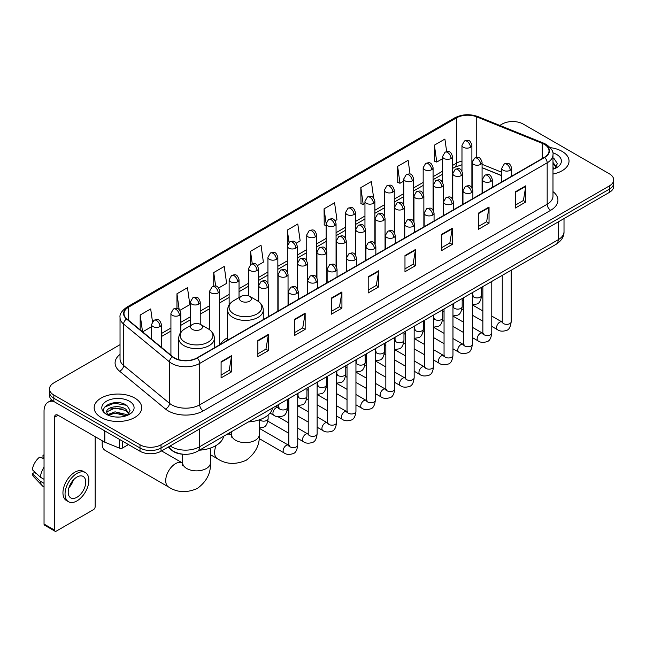 <?xml version="1.0" encoding="UTF-8"?>
<svg xmlns="http://www.w3.org/2000/svg" width="646" height="646" viewBox="0 0 646 646"><rect width="100%" height="100%" fill="white"/><g stroke="black" fill="none" stroke-linecap="round" stroke-linejoin="round"><path stroke-width="0.97" d="M227.602 337.753A26.252 15.157 0 0 0 220.359 344.391M501.772 175.72L482.077 167.758M183.286 454.235A14.858 8.576 180 0 1 172.151 450.601L168.025 447.202M120.035 344.681L53.844 382.892A14.858 8.576 0 0 0 49.492 388.957L49.492 395.433A14.858 8.576 0 0 0 53.844 401.497L140.004 451.239A14.858 8.576 0 0 0 161.024 451.239L609.348 192.403A14.858 8.576 0 0 0 613.7 186.339L613.7 183.101A14.858 8.576 0 0 1 609.348 189.165A14.858 8.576 0 0 0 613.7 183.101L613.7 179.871A14.858 8.576 0 0 0 609.348 173.798L523.187 124.056A14.858 8.576 0 0 0 502.168 124.056L499.794 125.421M49.492 388.957A14.858 8.576 0 0 0 53.844 395.029L140.004 444.771A14.858 8.576 0 0 0 161.024 444.771L161.024 448.009L609.348 189.165L161.024 448.009A14.858 8.576 0 0 1 140.004 448.009A14.858 8.576 0 0 0 161.024 448.009L161.024 451.239M53.844 395.029L53.844 398.259L140.004 448.009L53.844 398.259A14.858 8.576 0 0 1 49.492 392.195A14.858 8.576 0 0 0 53.844 398.259L53.844 401.497M562.06 151.358A23.773 13.727 0 0 0 550.19 147.635A23.773 13.727 0 0 1 562.06 151.358A23.773 13.727 0 0 1 569.029 161.064A23.773 13.727 0 0 0 562.06 151.358M134.756 398.057A23.773 13.727 0 0 0 108.843 395.086A23.773 13.727 0 0 0 94.163 407.763A23.773 13.727 0 0 0 101.131 417.469A23.773 13.727 0 0 0 127.044 420.449A23.773 13.727 0 0 0 141.716 407.763A23.773 13.727 0 0 0 134.756 398.057A23.773 13.727 0 0 0 108.843 395.086A23.773 13.727 0 0 0 94.163 407.763A23.773 13.727 0 0 0 101.131 417.469A23.773 13.727 0 0 0 127.044 420.449A23.773 13.727 0 0 0 141.716 407.763A23.773 13.727 0 0 0 134.756 398.057M544.376 144.381A15.851 9.149 180 0 1 549.019 150.849A15.851 9.149 180 0 1 544.376 157.317L196.925 357.916A15.851 9.149 180 0 1 172.732 356.697L126.858 318.874A15.851 9.149 180 0 1 123.992 313.625A15.851 9.149 180 0 1 128.635 307.157L456.447 117.895A15.851 9.149 180 0 1 476.748 116.869L542.26 143.355A15.851 9.149 180 0 1 544.376 144.381M544.659 144.211A16.247 9.383 0 0 0 542.487 143.162L476.974 116.684A16.247 9.383 0 0 0 456.173 117.734L128.36 306.995A16.247 9.383 0 0 0 126.535 319.003L172.409 356.826A16.247 9.383 0 0 0 197.208 358.078L544.659 157.479A16.247 9.383 0 0 0 544.659 144.211M221.094 361.72L221.094 377.902L231.599 371.83L231.599 355.655L221.094 361.72M221.094 375.027L229.185 370.352L231.559 356.188A3.965 2.285 -120 0 0 231.599 355.655M229.112 370.4L231.599 371.83M257.867 340.49L257.867 356.665L268.373 350.6L268.373 334.418L257.867 340.49M257.867 353.798L265.958 349.123L268.332 334.959A3.965 2.285 -120 0 0 268.373 334.418M265.894 349.163L268.373 350.6M294.649 319.253L294.649 335.435L305.154 329.363L305.154 313.189L294.649 319.253M294.649 332.561L302.74 327.893L305.114 313.722A3.965 2.285 -120 0 0 305.154 313.189M302.667 327.934L305.154 329.363M331.422 298.024L331.422 314.198L341.928 308.134L341.928 291.96L331.422 298.024M331.422 311.332L339.513 306.656L341.887 292.493A3.965 2.285 -120 0 0 341.928 291.96M339.441 306.697L341.928 308.134M515.306 191.862L515.306 208.036L525.812 201.972L525.812 185.79L515.306 191.862M515.306 205.17L523.397 200.494L525.771 186.331A3.965 2.285 -120 0 0 525.812 185.79M523.325 200.535L525.812 201.972M478.524 213.091L478.524 229.265L489.038 223.201L489.038 207.027L478.524 213.091M478.524 226.399L486.624 221.723L488.99 207.56A3.965 2.285 -120 0 0 489.038 207.027M486.551 221.764L489.038 223.201M441.751 234.32L441.751 250.503L452.257 244.438L452.257 228.256L441.751 234.32M441.751 247.628L449.842 242.961L452.216 228.797A3.965 2.285 -120 0 0 452.257 228.256M449.769 243.001L452.257 244.438M404.977 255.558L404.977 271.732L415.483 265.668L415.483 249.493L404.977 255.558M404.977 268.865L413.069 264.19L415.443 250.026A3.965 2.285 -120 0 0 415.483 249.493M412.996 264.23L415.483 265.668M368.196 276.787L368.196 292.969L378.709 286.897L378.709 270.722L368.196 276.787M368.196 290.094L376.295 285.427L378.661 271.263A3.965 2.285 -120 0 0 378.709 270.722M376.222 285.467L378.709 286.897M552.984 174.04A23.773 13.727 0 0 0 569.029 161.064A23.773 13.727 0 0 1 552.984 174.04M161.024 444.771L609.348 185.935A14.858 8.576 0 0 0 613.7 179.871M218.663 287.971L226.617 283.376L224.243 266.475L213.737 272.539L213.737 286.065M179.854 310.379L189.843 304.613L187.469 287.712L176.964 293.777L176.964 308.497M152.472 321.611L150.688 308.941L140.182 315.006L140.182 329.856M335.088 220.754L336.946 219.68L334.571 202.779L324.066 208.844L324.235 224.921M373.671 198.072L371.353 181.542L360.839 187.615L361.009 203.692M410.065 174.129L408.127 160.313L397.621 166.377L397.791 182.463M446.661 151.616L444.9 139.076L434.395 145.148L434.564 161.225M257.471 265.571L263.39 262.147L261.024 245.246L250.511 251.31L250.511 264.561M296.28 243.162L300.172 240.918L297.798 224.009L287.292 230.081L287.349 246.223M287.349 271.869L287.292 246.094M287.292 230.081L289.02 242.403M326.149 225.64L324.066 224.865M324.066 208.844L326.149 223.718A4.95 2.859 0 0 0 327.603 225.729A4.95 2.859 0 0 0 334.612 225.729A4.95 2.859 0 0 0 336.057 223.71C334.047 217.355 332.092 218.623 328.628 219.414A4.95 2.859 60 0 1 331.107 219.664A4.95 2.859 -120 0 1 334.612 225.729M360.839 187.615L363.214 204.516L364.958 203.506M363.214 204.516L360.839 203.627M397.621 166.377L399.995 183.278L403.766 181.098M399.995 183.278L397.621 182.398M434.395 145.148L436.769 162.049L442.575 158.698M436.769 162.049L434.395 161.161M250.511 251.31L252.255 263.721M213.737 272.539L215.635 286.065M176.964 293.777L179.184 309.644M142.621 331.874L151.519 326.739M140.182 315.006L142.54 331.802M552.984 167.54L554.478 168.711M552.984 168.824L553.404 169.107M552.984 162.404L556.384 166.967M552.984 163.688L556.125 167.306M552.984 169.244A16.15 9.327 0 0 0 556.666 167.653A16.15 9.327 0 0 0 556.666 154.467A16.15 9.327 0 0 0 552.798 152.819M554.857 168.558L557.385 163.591L554.187 158.763M552.984 158.165L553.969 158.617M241.233 301.157A5.943 3.432 0 0 0 249.639 301.157A5.943 3.432 0 0 0 249.639 296.304L257.019 300.568A16.384 9.456 0 0 1 257.019 313.94A16.384 9.456 0 0 1 233.852 313.94A16.384 9.456 0 0 1 233.852 300.568C229.815 302.958 227.731 306.139 227.602 310.112A17.83 10.296 0 0 0 232.826 317.388A17.83 10.296 0 0 0 252.255 319.625A17.83 10.296 0 0 0 263.269 310.112C263.132 306.139 261.049 302.958 257.019 300.568L249.639 296.304A5.943 3.432 0 0 0 241.233 296.304A5.943 3.432 0 0 0 241.233 301.157M248.395 421.943A27.245 15.73 0 0 0 272.515 408.022M102.504 440.911A13.873 8.01 120 0 0 102.181 443.963A13.873 8.01 120 0 0 105.056 450.31L168.59 486.995A13.873 8.01 -60 0 1 166.466 475.884A13.873 8.01 -60 0 1 175.526 463.658A13.873 8.01 -60 0 1 182.455 462.972L182.665 463.093M192.338 329.387A5.943 3.432 0 0 0 200.744 329.387A5.943 3.432 0 0 0 200.744 324.534L208.125 328.79A16.384 9.456 0 0 1 208.125 342.17A16.384 9.456 0 0 1 184.958 342.17A16.384 9.456 0 0 1 184.958 328.79C180.92 331.188 178.837 334.37 178.708 338.342A17.83 10.296 0 0 0 183.932 345.618A17.83 10.296 0 0 0 203.361 347.855A17.83 10.296 0 0 0 214.367 338.342C214.238 334.37 212.154 331.188 208.125 328.79L200.744 324.534A5.943 3.432 0 0 0 192.338 324.534A5.943 3.432 0 0 0 192.338 329.387M199.493 450.173A27.245 15.73 0 0 0 223.621 436.244M122.579 441.178L122.579 447.961L128.449 444.569M53.675 401.4A19.816 11.442 -120 0 0 48.143 402.135A19.816 11.442 -120 0 0 44.041 411.203L44.041 524.043L54.547 530.108L54.547 417.268A4.95 2.859 60 0 1 55.572 414.998A4.95 2.859 60 0 1 58.051 415.249L104.482 442.058L104.482 430.729M54.547 530.108A2.479 1.429 120 0 0 55.055 531.246L44.55 525.174A2.479 1.429 -60 0 1 44.041 524.043M55.055 531.246A2.479 1.429 120 0 0 56.299 531.117L93.428 509.686A2.479 1.429 120 0 0 95.172 506.65L95.172 436.68M122.579 447.961A2.479 1.429 180 0 1 119.413 448.114L104.814 442.211A2.479 1.429 180 0 1 104.482 442.058M76.963 497.267A12.387 7.146 120 0 0 85.054 486.357A12.387 7.146 120 0 0 83.156 476.433A12.387 7.146 120 0 0 76.963 477.047A12.387 7.146 120 0 0 68.872 487.956A12.387 7.146 120 0 0 70.769 497.88A12.387 7.146 120 0 0 76.963 497.267M68.961 487.673A12.387 7.146 120 0 0 73.402 479.97M44.041 455.519L42.991 455.204L42.991 457.691L44.041 458.297M85.385 472.573L83.286 471.362A16.844 9.722 120 0 0 74.863 472.194A16.844 9.722 120 0 0 63.857 487.036A16.844 9.722 120 0 0 66.441 500.529L68.541 501.74A16.844 9.722 120 0 0 76.963 500.908A16.844 9.722 120 0 0 87.961 486.067A16.844 9.722 120 0 0 85.385 472.573A16.844 9.722 120 0 0 76.963 473.405A16.844 9.722 120 0 0 65.957 488.247A16.844 9.722 120 0 0 68.541 501.74M44.041 467.098A16.344 9.44 120 0 0 40.318 477.168L32.3 469.666A12.88 7.437 120 0 1 39.487 457.223L44.041 458.603M44.041 479.316L40.318 477.168M36.636 473.728L34.456 472.468L32.3 473.712L40.318 481.213L44.041 483.361M40.318 481.213A16.344 9.44 120 0 0 42.337 485.784A16.344 9.44 120 0 0 43.573 486.753L44.041 487.027M44.041 454.905A12.88 7.437 120 0 0 42.991 455.204M32.3 473.712A12.88 7.437 120 0 0 33.826 476.918L42.337 485.784M115.254 416.961L118.993 417.066M107.834 414.587L115.045 411.841L125.857 414.369L127.165 415.418M108.496 415.281L115.045 413.125L126.091 415.814M107.947 415.087L106.792 412.374A11.192 6.46 0 0 0 108.601 415.37M129.071 413.674L125.857 409.233C119.139 404.218 105.314 407.311 106.792 412.374L106.751 411.882M106.816 412.536L107.131 411.704L115.045 407.989L125.857 410.517L128.82 414.005M127.553 415.257L130.08 410.291L126.882 405.47C115.553 397.33 95.414 408.054 107.042 414.635L107.616 414.99M129.361 401.174A16.15 9.327 0 0 0 106.525 401.174A16.15 9.327 0 0 0 106.525 414.361A16.15 9.327 0 0 0 129.361 414.361A16.15 9.327 0 0 0 129.361 401.174M104.684 407.093L114.164 403.201L126.664 405.325M110.603 408.983L114.164 408.337L123.087 409.104M110.603 414.118L114.164 413.472L123.087 414.239M170.197 445.942A19.816 11.442 0 0 0 171.529 446.79A19.816 11.442 0 0 0 199.549 446.79L558.209 239.723A19.816 11.442 0 0 0 564.015 231.631C564.16 236.549 561.544 240.756 556.158 244.261L197.498 451.328A9.908 5.717 60 0 0 199.549 446.79L199.549 429.001M558.209 221.925L558.209 239.723A9.908 5.717 60 0 1 556.158 244.261M169.397 446.41A9.908 6.63 129.5 0 0 171.125 449.632L168.113 447.145M609.348 192.403L609.348 185.935M140.004 451.239L140.004 444.771M552.984 191.612A24.766 14.301 180 0 1 550.683 210.297L203.232 410.896A4.95 2.859 60 0 1 199.727 404.832L547.178 204.233A19.816 11.442 0 0 0 552.984 196.142L552.984 154.733A19.816 11.442 180 0 1 547.178 162.816A4.95 2.859 -120 0 0 544.659 157.479M203.232 410.896A24.766 14.301 180 0 1 168.202 410.896A24.766 14.301 180 0 1 165.424 408.991L119.558 371.167A24.766 14.301 180 0 1 120.035 354.388M171.707 404.832A19.816 11.442 0 0 0 199.727 404.832L199.727 363.415A19.816 11.442 180 0 1 169.486 361.889L123.612 324.066A19.816 11.442 180 0 1 120.035 317.509L120.035 358.926A19.816 11.442 0 0 0 123.612 365.483L169.486 403.306A19.816 11.442 0 0 0 171.707 404.832M552.984 154.733C553.638 151.632 551.369 148.184 546.153 144.373L543.544 143.113A4.95 2.318 112 0 0 542.487 143.162M543.544 143.113L478.04 116.627C469.836 113.72 462.043 114.148 454.671 117.895A4.95 2.859 60 0 1 456.173 117.734M128.36 306.995A4.95 2.859 -120 0 0 126.858 307.149C121.723 310.847 119.445 314.303 120.035 317.509M126.535 319.003A4.95 3.311 129.5 0 0 123.612 324.066L123.612 365.483A4.95 3.311 -50.5 0 1 119.558 371.167M478.04 116.627A4.95 2.318 112 0 0 476.974 116.684M172.409 356.826A4.95 3.311 129.5 0 0 169.486 361.889L169.486 403.306A4.95 3.311 -50.5 0 1 165.424 408.991M197.208 358.078A4.95 2.859 60 0 1 199.727 363.415L547.178 162.816L547.178 204.233A4.95 2.859 60 0 0 550.683 210.297M128.635 307.157L128.635 320.335M542.26 143.355L542.26 158.545M476.748 116.869L476.748 157.438M501.772 172.28L482.077 164.318M472.387 160.927A15.851 9.149 0 0 0 471.887 160.846M461.979 161.12A15.851 9.149 0 0 0 456.447 163.188L452.483 165.481M456.447 117.895L456.447 163.188A8.915 5.144 60 0 1 454.606 167.274L452.483 168.493M442.575 171.198L433.078 176.681M423.17 182.406L413.674 187.889M403.766 193.606L394.27 199.089M384.362 204.806L374.866 210.289M364.958 216.014L355.462 221.497M345.553 227.214L336.057 232.697M326.149 238.414L316.653 243.897M306.745 249.622L297.249 255.105M287.349 260.822L277.845 266.305M267.945 272.023L258.44 277.505M248.54 283.231L239.036 288.714M229.136 294.431L219.632 299.914M209.732 305.631L200.228 311.114M190.328 316.839L180.823 322.322M170.924 328.039L161.427 333.522M368.196 277.304L378.661 271.263M404.977 256.066L415.443 250.026M441.751 234.837L452.216 228.797M478.524 213.6L488.99 207.56M515.306 192.371L525.771 186.331M331.422 298.533L341.887 292.493M294.649 319.77L305.114 313.722M257.867 340.999L268.332 334.959M221.094 362.236L231.559 356.188M259.304 419.852L259.304 434.621A13.873 8.01 180 0 1 255.243 440.281A13.873 8.01 180 0 1 235.629 440.281A13.873 8.01 180 0 1 231.567 434.621L231.195 437.277M226.859 434.378A13.873 8.01 -60 0 1 231.357 434.742L231.567 434.863M259.304 434.621C259.902 444.803 255.541 453.347 246.215 460.235C235.588 464.87 226.011 464.377 217.484 458.765A13.873 8.01 -60 0 1 216.144 445.465M210.41 448.082L210.41 462.851A13.873 8.01 180 0 1 206.349 468.512A13.873 8.01 180 0 1 186.734 468.512A13.873 8.01 180 0 1 182.673 462.851L182.293 465.508M510.227 170.278A4.95 2.859 0 0 0 511.68 168.259C509.67 161.904 507.716 163.172 504.243 163.971A4.95 2.859 60 0 1 506.722 164.213A4.95 2.859 -120 0 1 510.227 170.278A4.95 2.859 0 0 1 503.218 170.278A4.95 2.859 0 0 1 501.772 168.259L504.243 163.971M491.776 326.392L497.493 329.686A4.457 2.576 -60 0 1 496.806 326.117A4.457 2.576 -60 0 1 499.721 322.192A4.457 2.576 -60 0 1 499.915 322.079A4.457 2.576 -60 0 1 501.95 321.966L491.776 316.096M502.523 322.419L502.12 322.75L502.265 321.781A4.457 2.576 -0 0 0 503.573 323.606A4.457 2.576 -0 0 0 509.67 323.719A4.457 2.576 -0 0 0 511.18 321.781C510.574 326.965 508.967 329.856 506.375 330.461C502.645 331.592 499.689 331.333 497.493 329.686M490.823 181.486A4.95 2.859 0 0 0 492.276 179.459C490.266 173.112 488.311 174.372 484.839 175.171A4.95 2.859 60 0 1 487.318 175.421A4.95 2.859 -120 0 1 490.823 181.486A4.95 2.859 0 0 1 483.814 181.486A4.95 2.859 0 0 1 482.368 179.459L484.839 175.171M472.371 337.592L478.088 340.894A4.457 2.576 -60 0 1 477.402 337.317A4.457 2.576 -60 0 1 480.317 333.393A4.457 2.576 -60 0 1 480.511 333.288A4.457 2.576 -60 0 1 482.546 333.175L472.371 327.296M483.119 333.619L482.715 333.95L482.861 332.989A4.457 2.576 -0 0 0 484.169 334.806A4.457 2.576 -0 0 0 490.266 334.919A4.457 2.576 -0 0 0 491.776 332.989C491.17 338.165 489.563 341.056 486.971 341.661C483.24 342.792 480.285 342.541 478.088 340.894M471.418 192.686A4.95 2.859 0 0 0 472.872 190.667C470.861 184.312 468.907 185.58 465.435 186.371A4.95 2.859 60 0 1 467.914 186.621A4.95 2.859 -120 0 1 471.418 192.686A4.95 2.859 0 0 1 464.409 192.686A4.95 2.859 0 0 1 462.964 190.667L465.435 186.371M452.967 348.8L458.684 352.094A4.457 2.576 -60 0 1 457.998 348.525A4.457 2.576 -60 0 1 460.913 344.593A4.457 2.576 -60 0 1 461.107 344.488A4.457 2.576 -60 0 1 463.142 344.375L452.967 338.504M463.715 344.827L463.311 345.15L463.457 344.189A4.457 2.576 -0 0 0 464.765 346.014A4.457 2.576 -0 0 0 470.861 346.119A4.457 2.576 -0 0 0 472.371 344.189C471.766 349.365 470.159 352.256 467.567 352.861C463.836 354 460.881 353.742 458.684 352.094M452.014 203.894A4.95 2.859 0 0 0 453.468 201.867C451.457 195.512 449.503 196.78 446.031 197.579A4.95 2.859 60 0 1 448.51 197.821A4.95 2.859 -120 0 1 452.014 203.894A4.95 2.859 0 0 1 445.005 203.894A4.95 2.859 0 0 1 443.56 201.867L446.031 197.579M433.563 360L439.28 363.294A4.457 2.576 -60 0 1 438.594 359.725A4.457 2.576 -60 0 1 441.509 355.801A4.457 2.576 -60 0 1 441.702 355.688A4.457 2.576 -60 0 1 443.737 355.575L433.563 349.704M444.311 356.027L443.907 356.358L444.052 355.397A4.457 2.576 -0 0 0 445.36 357.214A4.457 2.576 -0 0 0 451.457 357.327A4.457 2.576 -0 0 0 452.967 355.397C452.362 360.573 450.755 363.464 448.163 364.069C444.432 365.2 441.476 364.942 439.28 363.294M432.61 215.094A4.95 2.859 0 0 0 434.064 213.067C432.053 206.72 430.099 207.98 426.635 208.779A4.95 2.859 60 0 1 429.106 209.029A4.95 2.859 -120 0 1 432.61 215.094A4.95 2.859 0 0 1 425.601 215.094A4.95 2.859 0 0 1 424.156 213.067L426.635 208.779M414.159 371.2L419.876 374.502A4.457 2.576 -60 0 1 419.189 370.925A4.457 2.576 -60 0 1 422.104 367.001A4.457 2.576 -60 0 1 422.298 366.896A4.457 2.576 -60 0 1 424.333 366.783L414.159 360.904M424.907 367.227L424.503 367.558L424.648 366.597A4.457 2.576 -0 0 0 425.956 368.414A4.457 2.576 -0 0 0 432.053 368.527A4.457 2.576 -0 0 0 433.563 366.597C432.957 371.773 431.35 374.664 428.758 375.269C425.028 376.4 422.072 376.15 419.876 374.502M413.206 226.294A4.95 2.859 0 0 0 414.659 224.275C412.649 217.92 410.695 219.188 407.23 219.987A4.95 2.859 60 0 1 409.701 220.229A4.95 2.859 -120 0 1 413.206 226.294A4.95 2.859 0 0 1 406.197 226.294A4.95 2.859 0 0 1 404.751 224.275L407.23 219.987M394.754 382.408L400.472 385.702A4.457 2.576 -60 0 1 399.785 382.133A4.457 2.576 -60 0 1 402.7 378.201A4.457 2.576 -60 0 1 402.894 378.096A4.457 2.576 -60 0 1 404.929 377.983L394.754 372.112M405.502 378.435L405.099 378.758L405.244 377.797A4.457 2.576 -0 0 0 406.552 379.622A4.457 2.576 -0 0 0 412.649 379.727A4.457 2.576 -0 0 0 414.159 377.797C413.553 382.973 411.946 385.864 409.354 386.47C405.623 387.608 402.668 387.35 400.472 385.702M393.802 237.502A4.95 2.859 0 0 0 395.255 235.475C393.244 229.12 391.29 230.388 387.826 231.187A4.95 2.859 60 0 1 390.297 231.43A4.95 2.859 -120 0 1 393.802 237.502A4.95 2.859 0 0 1 386.801 237.502A4.95 2.859 0 0 1 385.347 235.475L387.826 231.187M375.35 393.608L381.067 396.91A4.457 2.576 -60 0 1 380.381 393.333A4.457 2.576 -60 0 1 383.296 389.409A4.457 2.576 -60 0 1 383.49 389.296A4.457 2.576 -60 0 1 385.525 389.183L375.35 383.312M386.098 389.635L385.694 389.966L385.84 389.005A4.457 2.576 -0 0 0 387.148 390.822A4.457 2.576 -0 0 0 393.244 390.935A4.457 2.576 -0 0 0 394.754 389.005C394.149 394.181 392.542 397.072 389.95 397.678C386.219 398.808 383.264 398.55 381.067 396.91M374.397 248.702A4.95 2.859 0 0 0 375.851 246.675C373.84 240.328 371.886 241.588 368.422 242.387A4.95 2.859 60 0 1 370.893 242.638A4.95 2.859 -120 0 1 374.397 248.702A4.95 2.859 0 0 1 367.396 248.702A4.95 2.859 0 0 1 365.943 246.675L368.422 242.387M355.946 404.808L361.663 408.111A4.457 2.576 -60 0 1 360.977 404.533A4.457 2.576 -60 0 1 363.892 400.609A4.457 2.576 -60 0 1 364.086 400.504A4.457 2.576 -60 0 1 366.12 400.391L355.946 394.52M366.694 400.835L366.29 401.166L366.435 400.205A4.457 2.576 -0 0 0 367.744 402.022A4.457 2.576 -0 0 0 373.84 402.135A4.457 2.576 -0 0 0 375.35 400.205C374.745 405.381 373.138 408.272 370.546 408.878C366.815 410.008 363.86 409.758 361.663 408.111M354.993 259.902A4.95 2.859 0 0 0 356.447 257.883C354.436 251.528 352.482 252.796 349.018 253.595A4.95 2.859 60 0 1 351.489 253.838A4.95 2.859 -120 0 1 354.993 259.902A4.95 2.859 0 0 1 347.992 259.902A4.95 2.859 0 0 1 346.539 257.883L349.018 253.595M336.542 416.016L342.259 419.311A4.457 2.576 -60 0 1 341.572 415.741A4.457 2.576 -60 0 1 344.488 411.809A4.457 2.576 -60 0 1 344.681 411.704A4.457 2.576 -60 0 1 346.716 411.591L336.542 405.72M347.29 412.043L346.894 412.366L347.031 411.405A4.457 2.576 -0 0 0 348.339 413.23A4.457 2.576 -0 0 0 354.436 413.335A4.457 2.576 -0 0 0 355.946 411.405C355.34 416.581 353.733 419.472 351.141 420.078C347.411 421.216 344.455 420.958 342.259 419.311M335.589 271.11A4.95 2.859 0 0 0 337.042 269.083C335.032 262.728 333.078 263.996 329.613 264.795A4.95 2.859 60 0 1 332.084 265.038A4.95 2.859 -120 0 1 335.589 271.11A4.95 2.859 0 0 1 328.588 271.11A4.95 2.859 0 0 1 327.134 269.083L329.613 264.795M317.138 427.216L322.855 430.519A4.457 2.576 -60 0 1 322.168 426.941A4.457 2.576 -60 0 1 325.083 423.017A4.457 2.576 -60 0 1 325.277 422.904A4.457 2.576 -60 0 1 327.312 422.791L317.138 416.92M327.885 423.243L327.49 423.574L327.627 422.613A4.457 2.576 -0 0 0 328.935 424.43A4.457 2.576 -0 0 0 335.032 424.543A4.457 2.576 -0 0 0 336.542 422.613C335.936 427.789 334.329 430.68 331.737 431.286C328.007 432.416 325.051 432.158 322.855 430.519M316.185 282.31A4.95 2.859 0 0 0 317.638 280.291C315.628 273.936 313.673 275.196 310.209 275.995A4.95 2.859 60 0 1 312.68 276.246A4.95 2.859 -120 0 1 316.185 282.31A4.95 2.859 0 0 1 309.184 282.31A4.95 2.859 0 0 1 307.73 280.291L310.209 275.995M297.733 438.424L303.45 441.719A4.457 2.576 -60 0 1 302.764 438.149A4.457 2.576 -60 0 1 305.679 434.217A4.457 2.576 -60 0 1 305.873 434.112A4.457 2.576 -60 0 1 307.908 433.999L297.733 428.128M308.481 434.443L308.085 434.774L308.223 433.813A4.457 2.576 -0 0 0 309.531 435.63A4.457 2.576 -0 0 0 315.628 435.743A4.457 2.576 -0 0 0 317.138 433.813C316.532 438.989 314.925 441.88 312.333 442.486C308.602 443.616 305.647 443.366 303.45 441.719M296.78 293.51A4.95 2.859 0 0 0 298.234 291.491C296.223 285.136 294.269 286.404 290.805 287.204A4.95 2.859 60 0 1 293.276 287.446A4.95 2.859 -120 0 1 296.78 293.51A4.95 2.859 0 0 1 289.779 293.51A4.95 2.859 0 0 1 288.326 291.491L290.805 287.204M259.111 438.529L284.046 452.919A4.457 2.576 -60 0 1 283.36 449.35A4.457 2.576 -60 0 1 286.275 445.417A4.457 2.576 -60 0 1 286.469 445.312A4.457 2.576 -60 0 1 288.504 445.199L259.304 428.338M289.077 445.651L288.681 445.974L288.819 445.013A4.457 2.576 -0 0 0 290.127 446.838A4.457 2.576 -0 0 0 296.223 446.943A4.457 2.576 -0 0 0 297.733 445.013C297.128 450.189 295.521 453.08 292.929 453.694C289.198 454.824 286.243 454.566 284.046 452.919M480.632 164.399A4.95 2.859 0 0 0 482.077 162.372C480.067 156.017 478.113 157.285 474.648 158.084A4.95 2.859 60 0 1 477.128 158.327A4.95 2.859 -120 0 1 480.632 164.399A4.95 2.859 0 0 1 473.623 164.399A4.95 2.859 0 0 1 472.178 162.372L474.648 158.084M472.92 295.989L472.525 296.32L472.67 295.351A4.457 2.576 -0 0 0 473.978 297.176A4.457 2.576 -0 0 0 480.075 297.281A4.457 2.576 -0 0 0 481.585 295.351C480.971 300.527 479.372 303.426 476.772 304.032L472.371 304.767M461.228 175.599A4.95 2.859 0 0 0 462.673 173.58C460.663 167.225 458.708 168.493 455.244 169.284A4.95 2.859 60 0 1 457.723 169.535A4.95 2.859 -120 0 1 461.228 175.599A4.95 2.859 0 0 1 454.219 175.599A4.95 2.859 0 0 1 452.773 173.58L455.244 169.284M453.524 307.189L453.121 307.52L453.266 306.559A4.457 2.576 -0 0 0 454.574 308.376A4.457 2.576 -0 0 0 460.671 308.489A4.457 2.576 -0 0 0 462.181 306.559C461.567 311.735 459.968 314.626 457.368 315.232L452.967 315.975M441.824 186.799A4.95 2.859 0 0 0 443.269 184.78C441.258 178.425 439.304 179.693 435.84 180.492A4.95 2.859 60 0 1 438.319 180.735A4.95 2.859 -120 0 1 441.824 186.799A4.95 2.859 0 0 1 434.815 186.799A4.95 2.859 0 0 1 433.369 184.78L435.84 180.492M434.12 318.389L433.716 318.72L433.862 317.759A4.457 2.576 -0 0 0 435.17 319.576A4.457 2.576 -0 0 0 441.266 319.689A4.457 2.576 -0 0 0 442.776 317.759C442.163 322.935 440.564 325.826 437.964 326.432L433.563 327.175M422.419 198.007A4.95 2.859 0 0 0 423.865 195.98C421.854 189.633 419.908 190.893 416.436 191.692A4.95 2.859 60 0 1 418.915 191.935A4.95 2.859 -120 0 1 422.419 198.007A4.95 2.859 0 0 1 415.41 198.007A4.95 2.859 0 0 1 413.965 195.98L416.436 191.692M414.716 329.597L414.312 329.928L414.457 328.959A4.457 2.576 -0 0 0 415.766 330.784A4.457 2.576 -0 0 0 421.862 330.897A4.457 2.576 -0 0 0 423.372 328.959C422.759 334.144 421.16 337.034 418.56 337.64L414.159 338.375M403.015 209.207A4.95 2.859 0 0 0 404.461 207.188C402.458 200.833 400.504 202.101 397.032 202.892A4.95 2.859 60 0 1 399.511 203.143A4.95 2.859 -120 0 1 403.015 209.207A4.95 2.859 0 0 1 396.006 209.207A4.95 2.859 0 0 1 394.561 207.188L397.032 202.892M395.312 340.797L394.908 341.128L395.053 340.167A4.457 2.576 -0 0 0 396.361 341.984A4.457 2.576 -0 0 0 402.458 342.097A4.457 2.576 -0 0 0 403.968 340.167C403.354 345.344 401.755 348.234 399.155 348.84L394.754 349.583M383.611 220.407A4.95 2.859 0 0 0 385.056 218.388C383.054 212.033 381.1 213.301 377.627 214.101A4.95 2.859 60 0 1 380.106 214.343A4.95 2.859 -120 0 1 383.611 220.407A4.95 2.859 0 0 1 376.602 220.407A4.95 2.859 0 0 1 375.156 218.388L377.627 214.101M375.907 352.005L375.504 352.328L375.649 351.367A4.457 2.576 -0 0 0 376.957 353.192A4.457 2.576 -0 0 0 383.054 353.297A4.457 2.576 -0 0 0 384.564 351.367C383.95 356.544 382.351 359.434 379.759 360.04L375.35 360.783M364.207 231.615A4.95 2.859 0 0 0 365.652 229.588C363.65 223.241 361.695 224.501 358.223 225.301A4.95 2.859 60 0 1 360.702 225.551A4.95 2.859 -120 0 1 364.207 231.615A4.95 2.859 0 0 1 357.198 231.615A4.95 2.859 0 0 1 355.752 229.588L358.223 225.301M356.503 363.205L356.099 363.536L356.245 362.567A4.457 2.576 -0 0 0 357.553 364.392A4.457 2.576 -0 0 0 363.65 364.505A4.457 2.576 -0 0 0 365.16 362.567C364.546 367.752 362.947 370.642 360.355 371.248L355.946 371.983M344.803 242.815A4.95 2.859 0 0 0 346.256 240.796C344.245 234.441 342.291 235.709 338.819 236.501A4.95 2.859 60 0 1 341.298 236.751A4.95 2.859 -120 0 1 344.803 242.815A4.95 2.859 0 0 1 337.793 242.815A4.95 2.859 0 0 1 336.348 240.796L338.819 236.501M337.099 374.405L336.695 374.737L336.841 373.776A4.457 2.576 -0 0 0 338.149 375.592A4.457 2.576 -0 0 0 344.245 375.706A4.457 2.576 -0 0 0 345.755 373.776C345.142 378.952 343.543 381.843 340.951 382.448L336.542 383.191M325.398 254.023A4.95 2.859 0 0 0 326.852 251.997C324.841 245.641 322.887 246.909 319.415 247.709A4.95 2.859 60 0 1 321.894 247.951A4.95 2.859 -120 0 1 325.398 254.023A4.95 2.859 0 0 1 318.389 254.023A4.95 2.859 0 0 1 316.944 251.997L319.415 247.709M317.695 385.614L317.291 385.937L317.436 384.976A4.457 2.576 -0 0 0 318.744 386.801A4.457 2.576 -0 0 0 324.841 386.906A4.457 2.576 -0 0 0 326.351 384.976C325.745 390.152 324.139 393.043 321.546 393.648L317.138 394.391M305.994 265.223A4.95 2.859 0 0 0 307.448 263.197C305.437 256.85 303.483 258.109 300.01 258.909A4.95 2.859 60 0 1 302.49 259.159A4.95 2.859 -120 0 1 305.994 265.223A4.95 2.859 0 0 1 298.985 265.223A4.95 2.859 0 0 1 297.54 263.197L300.01 258.909M298.29 396.814L297.887 397.145L298.032 396.184A4.457 2.576 -0 0 0 299.34 398.001A4.457 2.576 -0 0 0 305.437 398.114A4.457 2.576 -0 0 0 306.947 396.184C306.341 401.36 304.734 404.251 302.142 404.856L297.733 405.591M286.59 276.423A4.95 2.859 0 0 0 288.043 274.405C286.033 268.05 284.079 269.317 280.606 270.117A4.95 2.859 60 0 1 283.085 270.359A4.95 2.859 -120 0 1 286.59 276.423A4.95 2.859 0 0 1 279.581 276.423A4.95 2.859 0 0 1 278.135 274.405L280.606 270.117M278.886 408.014L278.483 408.345L278.628 407.384A4.457 2.576 -0 0 0 279.936 409.201A4.457 2.576 -0 0 0 286.033 409.314A4.457 2.576 -0 0 0 287.543 407.384C286.937 412.56 285.33 415.451 282.738 416.056C279.007 417.187 276.052 416.936 273.856 415.289A4.457 2.576 -60 0 1 272.927 413.246A4.457 2.576 -60 0 1 276.278 407.683A4.457 2.576 -60 0 1 278.313 407.569L275.802 406.116M267.186 287.632A4.95 2.859 0 0 0 268.639 285.605C266.628 279.25 264.674 280.517 261.202 281.317A4.95 2.859 60 0 1 263.681 281.559A4.95 2.859 -120 0 1 267.186 287.632A4.95 2.859 0 0 1 260.176 287.632A4.95 2.859 0 0 1 258.731 285.605L261.202 281.317M259.676 419.714A4.457 2.576 -0 0 0 260.532 420.409A4.457 2.576 -0 0 0 266.628 420.514A4.457 2.576 -0 0 0 268.138 418.584C267.533 423.76 265.926 426.651 263.334 427.256L259.304 428.032M470.433 147.312A4.95 2.859 0 0 0 471.887 145.285C469.876 138.93 467.922 140.198 464.458 140.998A4.95 2.859 60 0 1 466.937 141.24A4.95 2.859 -120 0 1 470.433 147.312A4.95 2.859 0 0 1 463.432 147.312A4.95 2.859 0 0 1 461.979 145.285L464.458 140.998M451.029 158.512A4.95 2.859 0 0 0 452.483 156.494C450.472 150.138 448.518 151.398 445.054 152.198A4.95 2.859 60 0 1 447.533 152.448A4.95 2.859 -120 0 1 451.029 158.512A4.95 2.859 0 0 1 444.028 158.512A4.95 2.859 0 0 1 442.575 156.494L445.054 152.198M431.633 169.712A4.95 2.859 0 0 0 433.078 167.694C431.068 161.339 429.114 162.606 425.649 163.406A4.95 2.859 60 0 1 428.128 163.648A4.95 2.859 -120 0 1 431.633 169.712A4.95 2.859 0 0 1 424.624 169.712A4.95 2.859 0 0 1 423.17 167.694L425.649 163.406M412.229 180.92A4.95 2.859 0 0 0 413.674 178.894C411.663 172.539 409.709 173.806 406.245 174.606A4.95 2.859 60 0 1 408.724 174.848A4.95 2.859 -120 0 1 412.229 180.92A4.95 2.859 0 0 1 405.22 180.92A4.95 2.859 0 0 1 403.766 178.894L406.245 174.606M392.825 192.12A4.95 2.859 0 0 0 394.27 190.102C392.259 183.747 390.305 185.006 386.841 185.806A4.95 2.859 60 0 1 389.32 186.056A4.95 2.859 -120 0 1 392.825 192.12A4.95 2.859 0 0 1 385.815 192.12A4.95 2.859 0 0 1 384.362 190.102L386.841 185.806M373.42 203.32A4.95 2.859 0 0 0 374.866 201.302C372.855 194.947 370.901 196.214 367.437 197.014A4.95 2.859 60 0 1 369.916 197.256A4.95 2.859 -120 0 1 373.42 203.32A4.95 2.859 0 0 1 366.411 203.32A4.95 2.859 0 0 1 364.958 201.302L367.437 197.014M354.016 214.529A4.95 2.859 0 0 0 355.462 212.502C353.451 206.147 351.497 207.414 348.032 208.214A4.95 2.859 60 0 1 350.512 208.456A4.95 2.859 -120 0 1 354.016 214.529A4.95 2.859 0 0 1 347.007 214.529A4.95 2.859 0 0 1 345.553 212.502L348.032 208.214M315.208 236.929A4.95 2.859 0 0 0 316.653 234.91C314.642 228.555 312.688 229.823 309.224 230.622A4.95 2.859 60 0 1 311.703 230.864A4.95 2.859 -120 0 1 315.208 236.929A4.95 2.859 0 0 1 308.199 236.929A4.95 2.859 0 0 1 306.745 234.91L309.224 230.622M295.803 248.137A4.95 2.859 0 0 0 297.249 246.11C295.238 239.763 293.284 241.023 289.82 241.822A4.95 2.859 60 0 1 292.299 242.064A4.95 2.859 -120 0 1 295.803 248.137A4.95 2.859 0 0 1 288.794 248.137A4.95 2.859 0 0 1 287.349 246.11L289.82 241.822M276.399 259.337A4.95 2.859 0 0 0 277.845 257.318C275.834 250.963 273.88 252.231 270.416 253.022A4.95 2.859 60 0 1 272.895 253.272A4.95 2.859 -120 0 1 276.399 259.337A4.95 2.859 0 0 1 269.39 259.337A4.95 2.859 0 0 1 267.945 257.318L270.416 253.022M256.995 270.537A4.95 2.859 0 0 0 258.44 268.518C256.43 262.163 254.476 263.431 251.011 264.23A4.95 2.859 60 0 1 253.49 264.472A4.95 2.859 -120 0 1 256.995 270.537A4.95 2.859 0 0 1 249.986 270.537A4.95 2.859 0 0 1 248.54 268.518L251.011 264.23M237.591 281.745A4.95 2.859 0 0 0 239.036 279.718C237.025 273.371 235.079 274.631 231.607 275.43A4.95 2.859 60 0 1 234.086 275.68A4.95 2.859 -120 0 1 237.591 281.745A4.95 2.859 0 0 1 230.582 281.745A4.95 2.859 0 0 1 229.136 279.718L231.607 275.43M218.186 292.945A4.95 2.859 0 0 0 219.632 290.926C217.629 284.571 215.675 285.839 212.203 286.63A4.95 2.859 60 0 1 214.682 286.881A4.95 2.859 -120 0 1 218.186 292.945A4.95 2.859 0 0 1 211.177 292.945A4.95 2.859 0 0 1 209.732 290.926L212.203 286.63M198.782 304.145A4.95 2.859 0 0 0 200.228 302.126C198.225 295.771 196.271 297.039 192.799 297.838A4.95 2.859 60 0 1 195.278 298.081A4.95 2.859 -120 0 1 198.782 304.145A4.95 2.859 0 0 1 191.773 304.145A4.95 2.859 0 0 1 190.328 302.126L192.799 297.838M179.378 315.353A4.95 2.859 0 0 0 180.823 313.326C178.821 306.979 176.867 308.239 173.394 309.038A4.95 2.859 60 0 1 175.874 309.289A4.95 2.859 -120 0 1 179.378 315.353A4.95 2.859 0 0 1 172.369 315.353A4.95 2.859 0 0 1 170.924 313.326L173.394 309.038M159.974 326.553A4.95 2.859 0 0 0 161.427 324.534C159.417 318.179 157.463 319.447 153.99 320.246A4.95 2.859 60 0 1 156.469 320.489A4.95 2.859 -120 0 1 159.974 326.553A4.95 2.859 0 0 1 152.965 326.553A4.95 2.859 0 0 1 151.519 324.534L153.99 320.246M54.547 417.268L58.051 415.249M104.814 430.922L104.814 442.211M119.413 448.114L119.413 439.353M197.498 451.328C189.528 455.333 181.558 455.333 173.58 451.328L171.125 449.632M564.015 231.631L564.015 218.574M454.671 117.895L126.858 307.149M461.979 164.762L454.606 167.274M442.575 174.218L433.078 179.701M423.17 185.418L413.674 190.901M403.766 196.618L394.27 202.101M384.362 207.826L374.866 213.309M364.958 219.026L355.462 224.509M345.553 230.226L336.057 235.709M326.149 241.434L316.653 246.917M306.745 252.634L297.249 258.117M287.349 263.834L277.845 269.325M267.945 275.043L258.44 280.525M248.54 286.243L239.036 291.726M229.136 297.451L219.632 302.934M209.732 308.651L200.228 314.134M190.328 319.851L180.823 325.334M170.924 331.059L161.427 336.542M501.772 175.615L482.077 167.653M217.484 458.765L210.41 454.679M263.269 319.617L263.269 310.112M227.602 340.208L227.602 310.112M241.233 296.304L233.852 300.568M231.357 434.742L228.789 433.264M231.567 431.657L231.567 434.621M210.41 462.851C211.008 473.033 206.647 481.577 197.321 488.465C186.694 493.1 177.117 492.607 168.59 486.995M102.181 440.725L102.181 443.963M214.367 347.847L214.367 338.342M178.708 359.652L178.708 338.342M192.338 324.534L184.958 328.79M182.455 462.972L161.581 450.916M182.673 454.203L182.673 462.851M502.854 322.322L501.95 321.966M511.18 270.23L511.18 321.781M511.68 176.196L511.68 168.259M482.861 321.248L472.371 315.191M463.457 310.04L461.914 309.151M502.265 275.374L502.265 321.781M501.772 181.914L501.772 168.259M482.861 310.952L472.371 304.896M483.45 333.53L482.546 333.175M491.776 281.43L491.776 332.989M492.276 187.397L492.276 179.459M463.457 332.448L452.967 326.392M444.052 321.248L442.51 320.351M482.861 286.574L482.861 332.989M482.368 193.122L482.368 179.459M463.457 322.152L452.967 316.096M464.046 344.73L463.142 344.375M472.371 292.63L472.371 344.189M472.872 198.605L472.872 190.667M444.052 343.648L433.563 337.592M424.648 332.448L423.106 331.56M463.457 297.782L463.457 344.189M462.964 204.322L462.964 190.667M444.052 333.352L433.563 327.296M444.642 355.938L443.737 355.575M452.967 303.838L452.967 355.397M453.468 209.805L453.468 201.867M424.648 354.856L414.159 348.8M405.244 343.648L403.702 342.76M444.052 308.982L444.052 355.397M443.56 215.522L443.56 201.867M424.648 344.56L414.159 338.504M425.238 367.138L424.333 366.783M433.563 315.038L433.563 366.597M434.064 221.013L434.064 213.067M405.244 366.056L394.754 360M385.84 354.856L384.297 353.96M424.648 320.182L424.648 366.597M424.156 226.73L424.156 213.067M405.244 355.76L394.754 349.704M405.833 378.338L404.929 377.983M414.159 326.238L414.159 377.797M414.659 232.213L414.659 224.275M385.84 377.256L375.35 371.2M366.435 366.056L364.893 365.168M405.244 331.39L405.244 377.797M404.751 237.93L404.751 224.275M385.84 366.96L375.35 360.904M386.429 389.546L385.525 389.183M394.754 337.446L394.754 389.005M395.255 243.413L395.255 235.475M366.435 388.464L355.946 382.408M347.031 377.256L345.489 376.368M385.84 342.59L385.84 389.005M385.347 249.138L385.347 235.475M366.435 378.168L355.946 372.112M367.025 400.746L366.12 400.391M375.35 348.646L375.35 400.205M375.851 254.621L375.851 246.675M347.031 399.664L336.542 393.608M327.627 388.464L326.085 387.568M366.435 353.79L366.435 400.205M365.943 260.338L365.943 246.675M347.031 389.368L336.542 383.312M347.621 411.946L346.716 411.591M355.946 359.846L355.946 411.405M356.447 265.821L356.447 257.883M327.627 410.864L317.138 404.808M308.223 399.664L306.68 398.776M347.031 364.998L347.031 411.405M346.539 271.538L346.539 257.883M327.627 400.568L317.138 394.52M328.216 423.154L327.312 422.791M336.542 371.054L336.542 422.613M337.042 277.021L337.042 269.083M308.223 422.072L297.733 416.016M288.819 410.864L287.276 409.976M278.628 404.985L278.2 404.735M327.627 376.198L327.627 422.613M327.134 282.746L327.134 269.083M308.223 411.777L297.733 405.72M308.812 434.354L307.908 433.999M317.138 382.254L317.138 433.813M317.638 288.229L317.638 280.291M288.819 433.272L267.872 421.176M308.223 387.398L308.223 433.813M307.73 293.946L307.73 280.291M288.819 422.977L278.063 416.767M289.408 445.554L288.504 445.199M297.733 393.454L297.733 445.013M298.234 299.429L298.234 291.491M288.819 398.606L288.819 445.013M288.326 305.146L288.326 291.491M473.26 295.892L472.347 295.537M481.585 287.317L481.585 295.351M482.077 193.283L482.077 162.372M472.67 292.46L472.67 295.351M463.457 300.697L462.181 299.962M472.178 188.131L472.178 162.372M453.855 307.1L452.943 306.737M462.181 298.517L462.181 306.559M462.673 204.491L462.673 173.58M453.266 303.66L453.266 306.559M444.052 311.905L442.776 311.162M452.773 199.339L452.773 173.58M434.451 318.3L433.547 317.945M442.776 309.717L442.776 317.759M443.269 215.691L443.269 184.78M433.862 314.868L433.862 317.759M424.648 323.105L423.372 322.37M433.369 210.539L433.369 184.78M415.047 329.5L414.143 329.145M423.372 320.925L423.372 328.959M423.865 226.891L423.865 195.98M414.457 326.069L414.457 328.959M405.244 334.305L403.968 333.57M413.965 221.74L413.965 195.98M395.643 340.708L394.738 340.353M403.968 332.125L403.968 340.167M404.461 238.099L404.461 207.188M395.053 337.269L395.053 340.167M385.84 345.513L384.564 344.77M394.561 232.948L394.561 207.188M376.238 351.909L375.334 351.553M384.564 343.325L384.564 351.367M385.056 249.299L385.056 218.388M375.649 348.477L375.649 351.367M366.435 356.713L365.16 355.978M375.156 244.148L375.156 218.388M356.834 363.109L355.93 362.753M365.16 354.533L365.16 362.567M365.652 260.5L365.652 229.588M356.245 359.677L356.245 362.567M347.031 367.913L345.755 367.178M355.752 255.348L355.752 229.588M337.43 374.317L336.526 373.961M345.755 365.733L345.755 373.776M346.256 271.708L346.256 240.796M336.841 370.885L336.841 373.776M327.627 379.121L326.351 378.378M336.348 266.556L336.348 240.796M318.026 385.517L317.121 385.161M326.351 376.933L326.351 384.976M326.852 282.908L326.852 251.997M317.436 382.085L317.436 384.976M308.223 390.321L306.947 389.586M316.944 277.756L316.944 251.997M298.622 396.725L297.717 396.361M306.947 388.141L306.947 396.184M307.448 294.108L307.448 263.197M298.032 393.285L298.032 396.184M288.819 401.521L287.543 400.786M297.54 288.964L297.54 263.197M279.217 407.925L278.313 407.569M287.543 399.341L287.543 407.384M288.043 305.316L288.043 274.405M278.628 404.493L278.628 407.384M273.856 415.289L270.028 413.077M278.135 311.033L278.135 274.405M268.138 414.998L268.138 418.584M268.639 316.516L268.639 285.605M258.731 301.698L258.731 285.605M471.887 187.703L471.887 145.285M461.979 171.045L461.979 145.285M452.483 198.911L452.483 156.494M442.575 182.253L442.575 156.494M433.078 210.111L433.078 167.694M423.17 193.453L423.17 167.694M413.674 221.312L413.674 178.894M403.766 204.653L403.766 178.894M394.27 232.52L394.27 190.102M384.362 215.861L384.362 190.102M374.866 243.72L374.866 201.302M364.958 227.061L364.958 201.302M355.462 254.92L355.462 212.502M345.553 238.261L345.553 212.502M336.057 266.128L336.057 223.71M326.149 249.469L326.149 223.71L328.628 219.414M316.653 277.328L316.653 234.91M306.745 260.669L306.745 234.91M297.249 288.528L297.249 246.11M277.845 310.702L277.845 257.318M267.945 283.077L267.945 257.318M258.44 301.488L258.44 268.518M248.54 295.803L248.54 268.518M239.036 297.572L239.036 279.718M229.136 304.944L229.136 279.718M219.632 344.31L219.632 290.926M209.732 329.856L209.732 290.926M200.228 324.268L200.228 302.126M190.328 325.697L190.328 302.126M180.823 332.327L180.823 313.326M170.924 355.203L170.924 313.326M161.427 347.37L161.427 324.534M151.519 339.207L151.519 324.534M48.143 402.135L51.801 400.019"/></g></svg>

